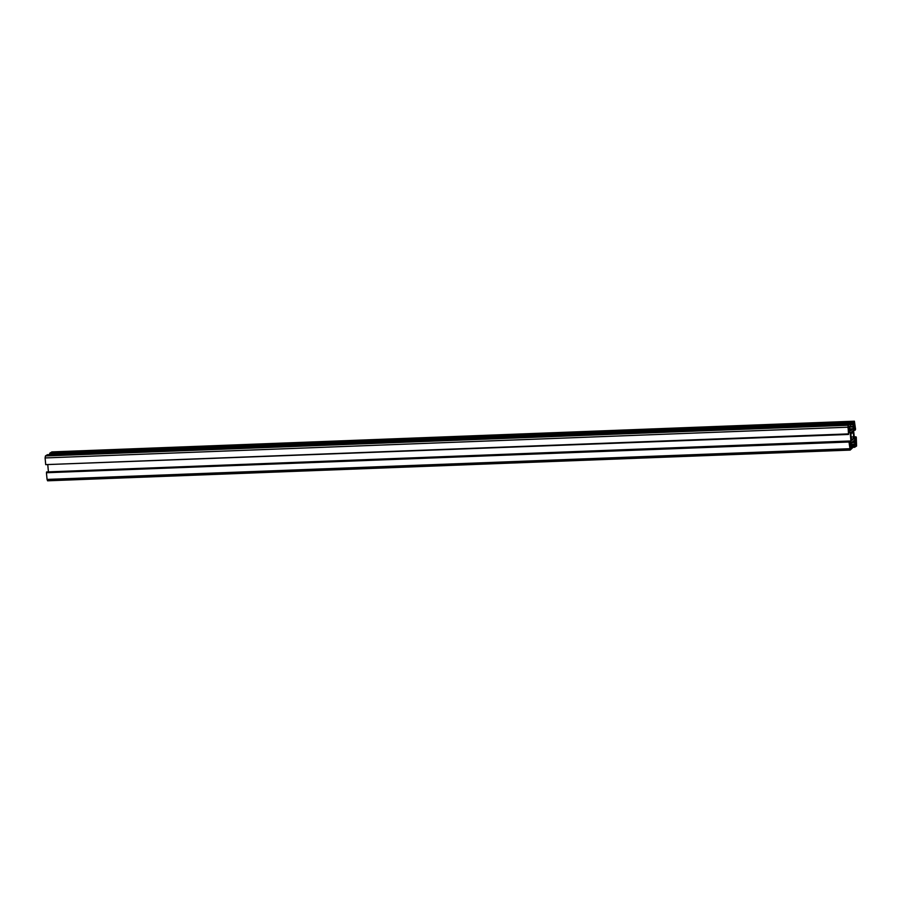 <?xml version="1.0" encoding="UTF-8"?>
<svg xmlns="http://www.w3.org/2000/svg" width="902" height="902" viewBox="0 0 902 902"><rect width="100%" height="100%" fill="white"/><g stroke="black" fill="none" stroke-linecap="round" stroke-linejoin="round"><path stroke-width="1.35" d="M849.165 427.559A1.894 0.564 -92.2 0 1 848.692 429.803A1.894 0.564 -92.2 0 1 848.072 428.258A1.894 0.564 -92.2 0 1 848.545 426.026A1.894 0.564 -92.2 0 1 849.165 427.559M854.758 424.008A1.894 0.564 -92.2 0 1 854.284 426.24A1.894 0.564 -92.2 0 1 853.664 424.707A1.894 0.564 -92.2 0 1 854.138 422.463A1.894 0.564 -92.2 0 1 854.758 424.008M850.902 446.58A1.894 0.564 -92.2 0 1 850.428 448.824A1.894 0.564 -92.2 0 1 849.808 447.279A1.894 0.564 -92.2 0 1 850.282 445.036A1.894 0.564 -92.2 0 1 850.902 446.58M856.483 443.029A1.894 0.564 -92.2 0 1 856.009 445.261A1.894 0.564 -92.2 0 1 855.389 443.716A1.894 0.564 -92.2 0 1 855.863 441.484A1.894 0.564 -92.2 0 1 856.483 443.029M851.736 431.652L852.818 430.908L853.179 433.028A4.206 1.263 -92.2 0 1 853.495 434.865A4.206 1.263 -92.2 0 1 853.529 436.884L853.179 438.947A4.206 1.263 -92.2 0 1 852.446 439.849A4.206 1.263 -92.2 0 1 852.052 439.657L851.736 440.379L851.375 438.248A4.206 1.263 -92.2 0 1 851.026 434.403L851.387 432.34A4.206 1.263 -92.2 0 1 852.119 431.438A4.206 1.263 -92.2 0 1 852.514 431.618M850.778 433.129L853.179 433.028M851.127 436.974L853.529 436.884M45.912 464.62L848.523 434.448L847.993 425.248L849.966 423.996L850.327 425.688L849.447 427.12L850.496 430.66L853.01 429.059L853.337 424.65L853.055 423.963L852.311 424.425L852.345 422.486L854.397 421.2L855.558 429.273L855.073 430.265L854.544 427.198L853.585 430.288L855.073 430.265M849.966 423.996L47.4 454.709L45.438 455.961L45.1 457.934L45.709 464.631L848.275 433.907M850.011 424.515L852.311 424.425M49.7 454.619L49.644 453.977L852.21 423.263M49.644 453.977L852.401 423.139M49.836 453.853L49.779 453.199L852.345 422.486M49.779 453.199L51.921 451.936M853.585 430.288L854.498 439.375L855.22 440.751L855.75 440.435L855.694 437.053L856.291 437.369L856.562 446.039L854.6 447.291L854.341 446.749L855.107 444.167L854.059 440.627L851.398 442.589L851.229 446.637L851.499 447.324L852.243 446.862L852.356 448.023L850.169 450.087L849.007 442.014L849.481 441.01L849.977 444.1L850.947 441.63L850.191 432.453L849.481 430.682L848.816 430.852L848.523 434.448M854.217 437.109L855.694 437.053M854.194 436.906L856.032 436.839M852.3 447.381L854.6 447.291M852.243 446.862L854.341 446.749M851.138 445.712L854.239 445.588M850.079 450.064L47.603 480.8L47.062 479.424L46.442 472.727L849.007 442.014M46.442 472.727L849.199 441.89M46.645 472.603L46.577 471.949L849.143 441.236M46.577 471.949L849.481 441.01M48.404 471.667L47.806 465.094M851.375 439.691L852.052 439.657M851.308 439.015L853.179 438.947M45.1 457.934L847.654 427.21M45.438 455.961L847.993 425.248M849.684 429.183L853.01 429.059M849.605 428.833L853.157 428.698M849.447 427.063L853.461 426.905M849.481 426.432L853.484 426.274M850.236 424.763L853.337 424.65M51.752 451.936L854.307 421.223M853.901 427.909L854.859 427.875M855.006 440.458L855.75 440.435M854.555 439.5L855.919 439.454M851.105 445.295L854.938 445.148M851.105 444.314L855.107 444.167M851.387 442.668L854.961 442.532M851.736 442.115L854.837 441.991M47.062 479.424L849.616 448.711M849.774 443.807L850.496 443.784M849.707 443.468L850.642 443.423M849.537 441.687L850.947 441.63M849.481 441.055L850.969 440.999M848.703 432.509L850.191 432.453M848.658 431.968L850.067 431.911M51.831 451.913L854.397 421.2M47.603 480.8L850.169 450.087"/></g></svg>
